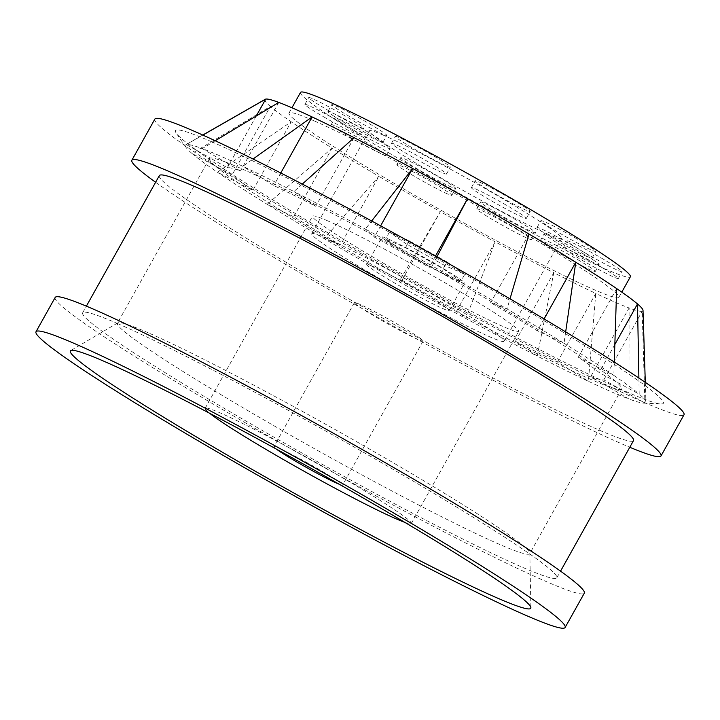 <?xml version="1.0" encoding="UTF-8"?>
<svg xmlns="http://www.w3.org/2000/svg" width="720" height="720" viewBox="0 0 720 720"><rect width="100%" height="100%" fill="white"/><g stroke="black" fill="none" stroke-linecap="round" stroke-linejoin="round"><path stroke-width="0.54" stroke-dasharray="3.6 2.7" d="M359.532 304.209A39.357 2.232 -150.8 0 0 354.402 302.616A39.357 2.232 -150.8 0 0 387.666 323.775A39.357 2.232 -150.8 0 0 423.117 341.019A39.357 2.232 -150.8 0 0 398.682 324.9A39.357 2.232 -150.8 0 0 359.532 304.209M339.336 484.29A39.357 2.232 -150.8 0 0 342.594 485.1A39.357 2.232 -150.8 0 0 318.168 468.972A39.357 2.232 -150.8 0 0 279.009 448.281A39.357 2.232 -150.8 0 0 273.879 446.697A39.357 2.232 -150.8 0 0 276.273 449.055M404.766 522.324A118.08 6.705 -150.8 0 0 411.318 523.503A118.08 6.705 -150.8 0 0 338.022 475.128A118.08 6.705 -150.8 0 0 220.545 413.055A118.08 6.705 -150.8 0 0 205.155 408.285A118.08 6.705 -150.8 0 0 209.592 413.244M327.906 220.95A118.08 6.705 -150.8 0 0 312.516 216.189A118.08 6.705 -150.8 0 0 412.326 279.648A118.08 6.705 -150.8 0 0 518.679 331.407A118.08 6.705 -150.8 0 0 445.383 283.023A118.08 6.705 -150.8 0 0 327.906 220.95M240.219 168.111A236.169 13.41 -150.8 0 0 224.523 161.676L240.444 171.018A216.486 12.294 29.2 0 0 227.367 167.715L210.249 158.076A236.169 13.41 -150.8 0 0 209.439 158.58A236.169 13.41 -150.8 0 0 215.361 166.041L232.047 175.023A216.486 12.294 29.2 0 0 252.864 190.395L238.077 182.817A236.169 13.41 -150.8 0 0 282.681 211.563L293.76 216.747A216.486 12.294 29.2 0 0 340.524 244.935L333.702 242.307A236.169 13.41 -150.8 0 0 400.779 280.854L402.012 280.269A216.486 12.294 29.2 0 0 456.867 310.491L460.611 313.83A236.169 13.41 -150.8 0 0 524.529 347.454L515.457 341.316A216.486 12.294 29.2 0 0 557.433 362.034L570.33 370.062A236.169 13.41 -150.8 0 0 606.672 385.911L590.751 376.569A216.486 12.294 29.2 0 0 603.837 379.872L620.946 389.52A236.169 13.41 -150.8 0 0 621.756 389.007A236.169 13.41 -150.8 0 0 615.834 381.546L599.148 372.573A216.486 12.294 29.2 0 0 578.331 357.192L593.127 364.77A236.169 13.41 -150.8 0 0 548.514 336.024L537.435 330.84A216.486 12.294 29.2 0 0 490.671 302.661L497.493 305.28A236.169 13.41 -150.8 0 0 430.416 266.733L429.183 267.318A216.486 12.294 29.2 0 0 374.337 237.096L370.584 233.757A236.169 13.41 -150.8 0 0 306.666 200.133L315.747 206.271A216.486 12.294 29.2 0 0 273.762 185.553L260.865 177.534A236.169 13.41 -150.8 0 0 240.219 168.111M148.194 332.775A236.169 13.41 -150.8 0 0 117.747 322.911A236.169 13.41 -150.8 0 0 117.414 323.235A236.169 13.41 -150.8 0 0 317.034 450.162A236.169 13.41 -150.8 0 0 529.731 553.671A236.169 13.41 -150.8 0 0 529.83 553.221A236.169 13.41 -150.8 0 0 379.863 455.013A236.169 13.41 -150.8 0 0 148.194 332.775M224.523 161.676A236.169 13.41 -150.8 0 0 210.249 158.076L186.291 144.567A263.718 14.976 -150.8 0 0 185.778 144.765A263.718 14.976 -150.8 0 0 186.057 147.456A263.718 14.976 -150.8 0 0 191.997 153.468L215.361 166.041A236.169 13.41 -150.8 0 0 238.077 182.817L217.359 172.197A263.718 14.976 -150.8 0 0 267.174 204.3L282.681 211.563A236.169 13.41 -150.8 0 0 333.702 242.307L324.153 238.635A263.718 14.976 -150.8 0 0 399.051 281.682L400.779 280.854A236.169 13.41 -150.8 0 0 460.611 313.83L465.867 318.501A263.718 14.976 -150.8 0 0 537.237 356.049L524.529 347.454A236.169 13.41 -150.8 0 0 570.33 370.062L588.384 381.285A263.718 14.976 -150.8 0 0 628.965 398.997L606.672 385.911A236.169 13.41 -150.8 0 0 620.946 389.52L644.904 403.02A263.718 14.976 -150.8 0 0 645.921 401.931A263.718 14.976 -150.8 0 0 639.198 394.119L615.834 381.546A236.169 13.41 -150.8 0 0 593.127 364.77L613.836 375.39A263.718 14.976 -150.8 0 0 564.021 343.287L548.514 336.024A236.169 13.41 -150.8 0 0 497.493 305.28L507.051 308.952A263.718 14.976 -150.8 0 0 432.153 265.905L430.416 266.733A236.169 13.41 -150.8 0 0 370.584 233.757L365.328 229.086A263.718 14.976 -150.8 0 0 293.958 191.538L306.666 200.133A236.169 13.41 -150.8 0 0 260.865 177.534L242.811 166.302A263.718 14.976 -150.8 0 0 219.753 155.781A263.718 14.976 -150.8 0 0 202.23 148.599L224.523 161.676M215.226 140.751L202.23 148.599A263.718 14.976 -150.8 0 0 186.291 144.567L202.869 135.081M278.784 102.411L240.444 171.018M256.266 115.992L227.367 167.715M265.284 99.27A216.486 12.294 -150.8 0 0 270.387 106.416L191.997 153.468A263.718 14.976 -150.8 0 0 217.359 172.197L291.213 121.788L252.864 190.395M293.76 216.747L332.1 148.14A216.486 12.294 -150.8 0 0 378.873 176.328L324.153 238.635A263.718 14.976 -150.8 0 1 267.174 204.3L332.1 148.14A216.486 12.294 -150.8 0 1 291.213 121.788A216.486 12.294 -150.8 0 1 270.387 106.416L232.047 175.023M402.012 280.269L440.352 211.662A216.486 12.294 -150.8 0 0 495.207 241.884L465.867 318.501A263.718 14.976 -150.8 0 1 399.051 281.682L440.352 211.662A216.486 12.294 -150.8 0 1 378.873 176.328L340.524 244.935M515.457 341.316L553.797 272.709A216.486 12.294 -150.8 0 0 595.782 293.427L588.384 381.285A263.718 14.976 -150.8 0 1 537.237 356.049L553.797 272.709A216.486 12.294 -150.8 0 1 495.207 241.884L456.867 310.491M590.751 376.569L629.1 307.962A216.486 12.294 -150.8 0 0 642.177 311.265L644.904 403.02A263.718 14.976 -150.8 0 1 643.482 403.101A263.718 14.976 -150.8 0 1 628.965 398.997L629.1 307.962A216.486 12.294 -150.8 0 1 595.782 293.427L557.433 362.034M643.014 310.374A216.486 12.294 -150.8 0 1 642.177 311.265L603.837 379.872M638.892 378.054L639.198 394.119A263.718 14.976 -150.8 0 0 613.836 375.39L614.268 362.025M614.844 344.484L599.148 372.573M616.671 288.585L578.331 357.192M565.668 331.893L564.021 343.287A263.718 14.976 -150.8 0 0 507.051 308.952L510.012 298.836M544.095 318.933L537.435 330.84M529.011 234.045L490.671 302.661M436.851 256.968L432.153 265.905A263.718 14.976 -150.8 0 0 365.328 229.086L371.673 220.977M435.42 256.167L429.183 267.318M380.619 225.846L374.337 237.096M302.292 184.077L293.958 191.538A263.718 14.976 -150.8 0 0 242.811 166.302L253.044 159.012M354.087 137.664L315.747 206.271M280.782 172.989L273.762 185.553M313.641 120.645A188.937 10.728 -150.8 0 0 289.017 113.013A188.937 10.728 -150.8 0 0 448.713 214.551A188.937 10.728 -150.8 0 0 618.867 297.36A188.937 10.728 -150.8 0 0 501.597 219.951A188.937 10.728 -150.8 0 0 313.641 120.645M211.896 141.876A279.468 15.867 -150.8 0 0 176.184 133.056A279.468 15.867 -150.8 0 0 411.696 280.782A279.468 15.867 -150.8 0 0 660.924 403.965A279.468 15.867 -150.8 0 0 503.118 296.442A279.468 15.867 -150.8 0 0 211.896 141.876M300.519 92.43A188.937 10.728 -150.8 0 0 460.215 193.968A188.937 10.728 -150.8 0 0 630.369 276.777M154.863 119.07A303.084 17.208 -150.8 0 0 411.039 281.952A303.084 17.208 -150.8 0 0 684 414.792M55.17 297.45A303.084 17.208 -150.8 0 0 311.346 460.332A303.084 17.208 -150.8 0 0 584.307 593.172M479.331 182.043A31.491 1.791 29.2 0 1 510.651 198.594A31.491 1.791 29.2 0 1 530.199 211.491A31.491 1.791 29.2 0 1 501.84 197.694A31.491 1.791 29.2 0 1 475.227 180.774A31.491 1.791 29.2 0 1 479.331 182.043M395.424 136.701A31.491 1.791 29.2 0 1 395.361 136.449A31.491 1.791 29.2 0 1 423.72 150.255A31.491 1.791 29.2 0 1 450.333 167.175A31.491 1.791 29.2 0 1 423.432 154.188A31.491 1.791 29.2 0 1 395.424 136.701M329.679 111.249A31.491 1.791 29.2 0 1 308.736 97.533A31.491 1.791 29.2 0 1 337.095 111.339A31.491 1.791 29.2 0 1 363.708 128.259A31.491 1.791 29.2 0 1 329.679 111.249M338.256 109.656A31.491 1.791 29.2 0 1 331.767 104.661A31.491 1.791 29.2 0 1 360.126 118.458A31.491 1.791 29.2 0 1 386.739 135.387A31.491 1.791 29.2 0 1 368.298 126.99A31.491 1.791 29.2 0 1 338.256 109.656M383.598 135.288A110.214 6.255 -150.8 0 0 369.243 130.833A110.214 6.255 -150.8 0 0 462.393 190.062A110.214 6.255 -150.8 0 0 561.654 238.374A110.214 6.255 -150.8 0 0 493.245 193.221A110.214 6.255 -150.8 0 0 383.598 135.288M535.473 232.506A31.491 1.791 29.2 0 1 535.536 232.758A31.491 1.791 29.2 0 1 507.168 218.952A31.491 1.791 29.2 0 1 480.555 202.032A31.491 1.791 29.2 0 1 507.465 215.028A31.491 1.791 29.2 0 1 535.473 232.506M557.937 228.357A31.491 1.791 29.2 0 1 595.827 251.406A31.491 1.791 29.2 0 1 567.468 237.609A31.491 1.791 29.2 0 1 540.855 220.689A31.491 1.791 29.2 0 1 557.937 228.357M372.96 140.85A31.491 1.791 29.2 0 1 335.061 117.801A31.491 1.791 29.2 0 1 363.42 131.598A31.491 1.791 29.2 0 1 390.033 148.527A31.491 1.791 29.2 0 1 372.96 140.85M601.209 257.967A31.491 1.791 29.2 0 1 622.161 271.674A31.491 1.791 29.2 0 1 593.802 257.877A31.491 1.791 29.2 0 1 567.18 240.948A31.491 1.791 29.2 0 1 601.209 257.967M451.566 187.164A31.491 1.791 29.2 0 1 420.237 170.613A31.491 1.791 29.2 0 1 400.689 157.716A31.491 1.791 29.2 0 1 429.048 171.513A31.491 1.791 29.2 0 1 455.67 188.442A31.491 1.791 29.2 0 1 451.566 187.164M592.632 259.551A31.491 1.791 29.2 0 1 599.13 264.546A31.491 1.791 29.2 0 1 570.771 250.749A31.491 1.791 29.2 0 1 544.149 233.829A31.491 1.791 29.2 0 1 562.59 242.217A31.491 1.791 29.2 0 1 592.632 259.551M155.619 182.268A303.084 17.208 -150.8 0 0 388.035 323.118A303.084 17.208 -150.8 0 0 629.784 447.264M118.053 323.784A271.593 15.417 -150.8 0 0 82.656 312.813A271.593 15.417 -150.8 0 0 312.219 458.775A271.593 15.417 -150.8 0 0 556.821 577.818A271.593 15.417 -150.8 0 0 388.251 466.542A271.593 15.417 -150.8 0 0 118.053 323.784M475.497 188.901A31.491 1.791 29.2 0 1 506.817 205.452A31.491 1.791 29.2 0 1 526.365 218.358A31.491 1.791 29.2 0 1 498.006 204.552A31.491 1.791 29.2 0 1 471.393 187.632A31.491 1.791 29.2 0 1 475.497 188.901M391.59 143.559A31.491 1.791 29.2 0 1 391.527 143.316A31.491 1.791 29.2 0 1 419.886 157.113A31.491 1.791 29.2 0 1 446.499 174.033A31.491 1.791 29.2 0 1 419.598 161.046A31.491 1.791 29.2 0 1 391.59 143.559M325.845 118.107A31.491 1.791 29.2 0 1 304.893 104.391A31.491 1.791 29.2 0 1 333.261 118.197A31.491 1.791 29.2 0 1 359.874 135.117A31.491 1.791 29.2 0 1 325.845 118.107M334.422 116.523A31.491 1.791 29.2 0 1 327.933 111.519A31.491 1.791 29.2 0 1 356.292 125.325A31.491 1.791 29.2 0 1 382.905 142.245A31.491 1.791 29.2 0 1 364.464 133.848A31.491 1.791 29.2 0 1 334.422 116.523M326.088 238.194A110.214 6.255 -150.8 0 0 311.724 233.748A110.214 6.255 -150.8 0 0 404.874 292.977A110.214 6.255 -150.8 0 0 504.135 341.28A110.214 6.255 -150.8 0 0 435.726 296.127A110.214 6.255 -150.8 0 0 326.088 238.194M531.639 239.364A31.491 1.791 29.2 0 1 531.693 239.616A31.491 1.791 29.2 0 1 503.334 225.819A31.491 1.791 29.2 0 1 476.721 208.89A31.491 1.791 29.2 0 1 503.631 221.886A31.491 1.791 29.2 0 1 531.639 239.364M554.103 235.224A31.491 1.791 29.2 0 1 591.993 258.273A31.491 1.791 29.2 0 1 563.634 244.467A31.491 1.791 29.2 0 1 537.021 227.547A31.491 1.791 29.2 0 1 554.103 235.224M369.126 147.708A31.491 1.791 29.2 0 1 331.227 124.659A31.491 1.791 29.2 0 1 359.586 138.465A31.491 1.791 29.2 0 1 386.199 155.385A31.491 1.791 29.2 0 1 369.126 147.708M597.375 264.825A31.491 1.791 29.2 0 1 618.327 278.532A31.491 1.791 29.2 0 1 589.968 264.735A31.491 1.791 29.2 0 1 563.346 247.815A31.491 1.791 29.2 0 1 597.375 264.825M447.732 194.031A31.491 1.791 29.2 0 1 416.403 177.48A31.491 1.791 29.2 0 1 396.855 164.574A31.491 1.791 29.2 0 1 425.214 178.38A31.491 1.791 29.2 0 1 451.827 195.3A31.491 1.791 29.2 0 1 447.732 194.031M588.798 266.409A31.491 1.791 29.2 0 1 595.296 271.413A31.491 1.791 29.2 0 1 566.928 257.607A31.491 1.791 29.2 0 1 540.315 240.687A31.491 1.791 29.2 0 1 558.756 249.075A31.491 1.791 29.2 0 1 588.798 266.409M159.345 175.599A271.593 15.417 -150.8 0 0 388.908 321.561A271.593 15.417 -150.8 0 0 633.51 440.595M372.852 266.382A47.232 2.682 -150.8 0 0 366.696 264.474A47.232 2.682 -150.8 0 0 406.62 289.854A47.232 2.682 -150.8 0 0 449.163 310.563A47.232 2.682 -150.8 0 0 419.841 291.204A47.232 2.682 -150.8 0 0 372.852 266.382M388.188 238.941A47.232 2.682 29.2 0 1 435.177 263.763A47.232 2.682 29.2 0 1 464.499 283.113A47.232 2.682 29.2 0 1 421.956 262.413A47.232 2.682 29.2 0 1 382.032 237.033A47.232 2.682 29.2 0 1 388.188 238.941M460.962 281.133L441.108 272.475L403.416 251.415L385.578 239.013L405.423 247.671L443.115 268.731L460.962 281.133L464.796 274.275L444.942 265.617L441.108 272.475M444.942 265.617L407.25 244.557L389.412 232.146L409.257 240.813L446.949 261.873L443.115 268.731M446.949 261.873L464.796 274.275M407.25 244.557L403.416 251.415M409.257 240.813L405.423 247.671M389.412 232.146L385.578 239.013M354.402 302.616L273.879 446.697M423.117 341.019L342.594 485.1M411.318 523.503L518.679 331.407M205.155 408.285L312.516 216.189M209.439 158.58L117.414 323.235M621.756 389.007L529.731 553.671M117.747 322.911L70.731 350.595M529.83 553.221L530.892 607.77M202.77 135.036L185.778 144.765M645.3 382.356L645.921 401.931M643.482 403.101L660.924 403.965M186.057 147.456L176.184 133.056M618.867 297.36L621.792 292.122M289.017 113.013L291.942 107.775M526.365 218.358L530.199 211.491M471.393 187.632L475.227 180.774M446.499 174.033L450.333 167.175M391.527 143.316L395.361 136.449M359.874 135.117L363.708 128.259M304.893 104.391L308.736 97.533M382.905 142.245L386.739 135.387M327.933 111.519L331.767 104.661M369.243 130.833L311.724 233.748M561.654 238.374L504.135 341.28M531.693 239.616L535.536 232.758M476.721 208.89L480.555 202.032M591.993 258.273L595.827 251.406M537.021 227.547L540.855 220.689M386.199 155.385L390.033 148.527M331.227 124.659L335.061 117.801M618.327 278.532L622.161 271.674M563.346 247.815L567.18 240.948M451.827 195.3L455.67 188.442M396.855 164.574L400.689 157.716M595.296 271.413L599.13 264.546M540.315 240.687L544.149 233.829M556.821 577.818L560.547 571.149M82.656 312.813L86.382 306.144M449.163 310.563L464.499 283.113M366.696 264.474L382.032 237.033"/><path stroke-width="1.08" d="M276.273 449.055A39.357 2.232 -150.8 0 0 307.143 467.847A39.357 2.232 -150.8 0 0 339.336 484.29M209.592 413.244A118.08 6.705 -150.8 0 0 304.965 471.753A118.08 6.705 -150.8 0 0 404.766 522.324M645.3 382.356L643.014 310.374A216.486 12.294 -150.8 0 0 637.497 303.957A216.486 12.294 -150.8 0 0 616.671 288.585A216.486 12.294 -150.8 0 0 575.784 262.233A216.486 12.294 -150.8 0 0 529.011 234.045A216.486 12.294 -150.8 0 0 467.532 198.711A216.486 12.294 -150.8 0 0 412.677 168.489A216.486 12.294 -150.8 0 0 354.087 137.664A216.486 12.294 -150.8 0 0 312.102 116.946A216.486 12.294 -150.8 0 0 293.175 108.315A216.486 12.294 -150.8 0 0 278.784 102.411L215.226 140.751M278.784 102.411A216.486 12.294 -150.8 0 0 265.707 99.108L256.266 115.992M202.77 135.036L265.284 99.27A216.486 12.294 -150.8 0 1 265.707 99.108L202.869 135.081M614.844 344.484L637.497 303.957L638.892 378.054M616.671 288.585L614.268 362.025M544.095 318.933L575.784 262.233L565.668 331.893M529.011 234.045L510.012 298.836M435.42 256.167L467.532 198.711L436.851 256.968M371.673 220.977L412.677 168.489L380.619 225.846M354.087 137.664L302.292 184.077M253.044 159.012L312.102 116.946L280.782 172.989M104.724 361.602A263.718 14.976 -150.8 0 0 70.731 350.595A263.718 14.976 -150.8 0 0 293.265 492.687A263.718 14.976 -150.8 0 0 530.892 607.77A263.718 14.976 -150.8 0 0 363.42 498.105A263.718 14.976 -150.8 0 0 104.724 361.602M75.492 343.989A303.084 17.208 -150.8 0 0 36 331.758A303.084 17.208 -150.8 0 0 292.176 494.64A303.084 17.208 -150.8 0 0 565.137 627.48A303.084 17.208 -150.8 0 0 377.019 503.307A303.084 17.208 -150.8 0 0 75.492 343.989M621.792 292.122L630.369 276.777A188.937 10.728 -150.8 0 0 513.099 199.368A188.937 10.728 -150.8 0 0 325.143 100.062A188.937 10.728 -150.8 0 0 300.519 92.43L291.942 107.775M629.784 447.264A303.084 17.208 -150.8 0 0 660.996 455.958L684 414.792A303.084 17.208 -150.8 0 0 495.882 290.619A303.084 17.208 -150.8 0 0 194.364 131.31A303.084 17.208 -150.8 0 0 154.863 119.07L131.859 160.236A303.084 17.208 -150.8 0 0 155.619 182.268M565.137 627.48L584.307 593.172A303.084 17.208 -150.8 0 0 396.189 468.999A303.084 17.208 -150.8 0 0 94.671 309.69A303.084 17.208 -150.8 0 0 55.17 297.45L36 331.758M660.996 455.958A303.084 17.208 -150.8 0 0 472.878 331.785A303.084 17.208 -150.8 0 0 171.36 172.476A303.084 17.208 -150.8 0 0 131.859 160.236M560.547 571.149L633.51 440.595A271.593 15.417 -150.8 0 0 464.931 329.319A271.593 15.417 -150.8 0 0 194.742 186.561A271.593 15.417 -150.8 0 0 159.345 175.599L86.382 306.144"/></g></svg>
